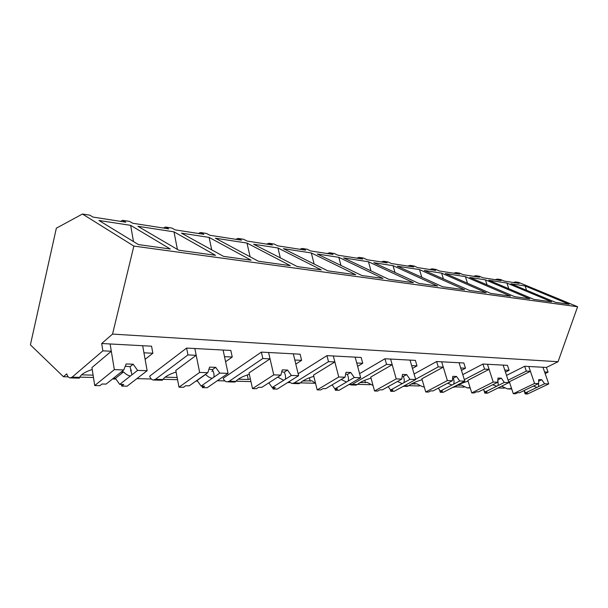 <?xml version="1.0" encoding="UTF-8"?>
<svg xmlns="http://www.w3.org/2000/svg" width="608" height="608" viewBox="0 0 608 608"><rect width="100%" height="100%" fill="white"/><g stroke="black" fill="none" stroke-linecap="round" stroke-linejoin="round"><path stroke-width="0.91" d="M102.874 350.839L101.688 343.512L112.541 334.088L133.859 246.08L82.452 214.024L56.346 228.19L30.4 344.858L63.452 376.724L66.743 373.867C67.511 376.314 68.598 377.659 70.019 377.918L72.086 377.18L102.874 350.839L111.31 351.242L91.937 367.589L94.734 385.548L114.342 369.626L110.109 343.968L151.567 346.195L152.851 353.233L145.114 359.351M63.452 376.724L68.248 376.854M79.716 377.15L93.48 377.507M136.876 378.632L151.293 379.004M163.05 379.308L177.566 379.688M217.36 380.722L224.914 380.92M235.972 381.201L250.952 381.596M287.668 382.546L289.879 382.607M300.314 382.873L315.066 383.26M357.512 384.362L370.128 384.689M408.682 385.685L419.52 385.966M454.746 386.886L464.079 387.129M497.99 388.003L504.382 388.124M511.579 388.504L507.498 388.915L501.615 386.209M524.681 366.274L528.778 366.495L530.419 371.313L526.323 371.116L524.681 366.274L506.532 375.402M534.554 383.443L538.612 383.58L519.597 392.715L517.788 392.677L515.576 393.748L513.296 393.703L534.554 383.443L528.778 366.495L546.425 367.445L558.053 361.722L112.541 334.088M101.688 343.512L110.109 343.968L111.31 351.242M81.548 374.832L93.115 375.151M401.804 379.08L382.386 389.857L379.916 389.804L377.659 391.058L374.543 390.997L396.218 378.898L401.804 379.08L402.481 374.429L406.653 374.589L409.997 379.346L390.579 390.024L392.996 390.078L390.739 391.316L394.022 391.377L415.697 379.536L410.035 360.103L415.386 360.392L416.997 365.879L411.646 365.621L410.035 360.103L390.61 359.062L392.198 364.694L386.551 364.42L352.108 384.4L348.688 384.697M373.046 385.51L367.126 382.364L360.027 382.584M386.551 364.42L384.963 358.758L359.586 373.654M384.963 358.758L390.61 359.062L396.218 378.898M176.115 372.05C169.123 374.27 164.73 376.762 162.921 379.521L155.412 379.324L187.948 354.912L186.603 348.08L230.835 350.466L232.248 357.033L224.504 356.66L223.098 350.048L228.061 373.365L207.146 387.737L202.418 387.646L204.584 386.148L201.096 386.08L213.834 377.218C214.312 375.128 213.94 372.795 212.694 370.226L212.443 369.649L208.954 369.162M165.156 377.158L177.148 377.492M186.603 348.08L149.644 376.208C150.503 378.503 151.688 379.764 153.208 380.008L155.412 379.324M249.341 374.315C242.539 376.405 238.024 378.769 235.813 381.398L229.216 381.231L262.831 358.5L261.372 352.108L300.101 354.19L301.614 360.354L294.819 360.027L293.322 353.826L298.612 375.683L277.21 389.105L273.06 389.021L275.28 387.623L272.217 387.562L285.281 379.293C285.859 377.173 285.517 374.832 284.248 372.263L281.755 371.762M250.504 379.574L250.101 379.05L248.254 379.476L238.268 379.194M261.372 352.108L223.166 378.29C224.078 380.441 225.332 381.626 226.921 381.862L229.216 381.231M470.083 387.57L467.202 387.904L461.274 385.024L457.353 385.297M464.33 379.643L484.568 369.117L482.934 364.025L462.772 374.627M482.934 364.025L507.46 365.347L509.094 370.287L504.777 370.082L503.135 365.112L508.904 382.599L487.502 393.201L484.842 393.148L487.076 392.038L485.123 391.993L498.233 385.472L497.868 379.742M424.217 386.756L422.75 386.787L416.617 383.762L411.259 384.013M415.614 379.27L438.246 366.898L436.628 361.532L414.086 374.004M436.628 361.532L463.858 362.999L465.492 368.205L460.697 367.969L459.07 362.74L464.801 381.148L443.217 392.335L440.268 392.282L442.525 391.111L440.352 391.066L453.576 384.172C454.313 382.394 454.184 380.418 453.18 378.252L452.648 377.994M315.598 383.488L311.965 380.806L302.738 380.988M313.819 376.329C307.23 378.298 302.662 380.547 300.139 383.055L294.295 382.903L328.502 361.638L326.96 355.634L298.148 373.776M326.96 355.634L361.16 357.474L362.733 363.28L356.729 362.991L355.163 357.154L360.673 377.728L339.051 390.306L335.365 390.237L337.615 388.922L334.902 388.869L348.126 381.117C348.779 379.111 348.513 376.899 347.343 374.467L345.671 374.064M92.234 369.489C85.112 371.853 80.91 374.475 79.625 377.37L79.496 377.72M133.859 246.08L577.6 306.744L558.053 361.722M82.452 214.024L89.855 215.179L92.902 217.064L125.818 222.186L122.672 220.324L129.565 221.411L132.734 223.265L168.728 228.866L165.498 227.042L171.836 228.038L175.119 229.862L203.855 234.331L200.511 232.53L206.545 233.48L209.912 235.273L241.467 240.19L238.078 238.42L243.656 239.294L247.091 241.064L272.399 245.001L268.918 243.253L274.254 244.089L277.734 245.83L305.634 250.177L302.146 248.459L307.086 249.234L310.612 250.944L333.07 254.44L329.521 252.753L334.256 253.498L337.812 255.185L362.657 259.046L359.108 257.389L363.516 258.081L367.103 259.738L387.159 262.861L383.564 261.227L387.813 261.896L391.408 263.522L413.668 266.988L410.088 265.384L414.048 266.008L417.658 267.604L435.685 270.416L432.075 268.835L435.898 269.428L439.508 271.008L459.572 274.132L455.985 272.582L459.564 273.144L463.167 274.687L479.461 277.225L475.859 275.698L479.317 276.237L482.912 277.765L501.091 280.592L497.519 279.087L500.764 279.596L504.351 281.101L519.148 283.404L515.569 281.922L518.708 282.416L577.6 306.744M130.652 225.348L98.96 220.476L138.426 244.583L170.286 248.999L130.652 225.348L133.479 241.558M506.89 283.032L488.764 280.242L533.885 299.379L551.638 301.834L506.897 283.032L508.828 288.754M173.994 231.846L137.91 226.298L178.744 250.207L215.506 255.299L173.994 231.846L177.399 249.417M486.195 292.744L469.46 290.426L424.338 270.469L441.606 273.121L486.195 292.744M246.985 243.063L215.392 238.207L258.415 261.242L290.335 265.658L246.985 243.063M317.262 254.015L361.874 275.53L383.01 278.456L338.816 257.328L317.262 254.015M251.074 260.186L223.554 256.371L181.48 233.16L209.122 237.401L251.074 260.186M413.417 282.697L388.702 279.277L343.611 257.921L368.433 261.744L413.417 282.697M373.791 262.702L418.828 283.412L437.578 286.011L393.026 265.658L373.791 262.702M355.748 274.717L327.773 270.841L283.412 248.664L311.326 252.958L355.748 274.717M500.825 294.796L490.74 293.406L445.368 273.57L465.386 276.648L510.446 296.134L500.825 294.796M485.404 279.847L529.796 298.779L514.756 296.696L469.809 277.453L485.404 279.847L487.046 284.833M277.947 247.98L253.635 244.241L297.327 266.585L321.336 269.914L277.947 247.98L280.318 257.891M525.084 285.942L510.933 283.769L555.522 302.343L569.103 304.228L525.084 285.942L526.589 290.29M464.641 289.788L442.639 286.748L397.26 266.175L419.482 269.595L464.641 289.788M120.574 221.373L122.672 220.324M130.522 370.888L131.465 370.143M114.342 369.626L123.796 369.938L126.168 363.956L133.19 364.222L137.59 370.394L119.723 384.385L123.736 384.469L121.668 386.072L127.095 386.179L147.144 370.705L142.682 345.716L143.944 352.807L152.851 353.233M495.216 279.68L497.519 279.087M513.266 282.484L515.569 281.922M546.425 367.445L548.066 372.157L545.148 373.578M538.612 383.58L538.696 379.597L541.736 379.711L544.57 383.77L525.593 392.836L527.372 392.874L525.16 393.931L527.569 393.976L548.728 383.906L542.959 367.255L544.601 371.99L548.066 372.157M510.636 388.482L511.465 388.155M526.323 371.116L508.106 380.182M509.61 382.523L508.326 382.888M513.296 393.703L509.352 381.756L530.419 371.313M163.347 228.03L165.498 227.042M198.307 233.472L200.511 232.53M250.093 256.781L247 243.071M211.721 249.842L209.122 237.401M187.948 354.912L196.209 355.308L194.849 348.528L199.644 372.43L207.822 372.696L209.608 367.118L215.688 367.346L219.769 373.092L228.061 373.365M195.966 381.079L197.539 381.079M211.873 371.397L212.891 370.682M225.583 361.73L232.248 357.033M162.921 379.521L162.275 380.236L154.622 380.046M207.822 372.696L189.248 385.829L185.66 385.753L183.517 387.281L179.003 387.19L175.803 370.439L196.209 355.308M235.843 239.309L238.078 238.42M266.646 244.104L268.918 243.253M314.138 264.024L311.326 252.958M262.831 358.5L270.051 358.842L268.576 352.496L273.76 374.87L280.904 375.106L282.234 369.869L287.554 370.074L291.354 375.448L298.612 375.683M295.807 364.093L301.614 360.354M247.258 374.969L248.254 379.476M235.813 381.398L234.893 382.06L228.243 381.892M280.904 375.106L261.82 387.342L258.674 387.281L256.47 388.702L252.51 388.626L249.029 372.924L270.051 358.842M299.858 249.272L302.146 248.459M327.21 253.528L329.521 252.753M370.994 270.894L368.44 261.744M340.974 265.445L338.816 257.328M294.295 382.903L291.946 383.496L289.005 381.71M328.502 361.638L334.856 361.95L333.313 355.976L338.755 377.006L345.055 377.211L346.013 372.286L350.71 372.468L354.266 377.515L360.673 377.728M357.618 366.328L362.733 363.28M309.396 377.788L310.24 381.201M300.139 383.055L299.007 383.671L293.185 383.526M345.055 377.211L325.706 388.672L322.932 388.618L320.69 389.948L317.186 389.88L313.515 375.113L334.856 361.95M356.79 258.134L359.108 257.389M381.246 261.942L383.564 261.227M421.815 277.301L419.497 269.595M394.987 272.452L393.026 265.658M412.46 368.418L416.997 365.879M364.83 380.243L365.499 382.736M371.04 378.123C364.663 379.992 360.088 382.128 357.314 384.53L356.03 385.107L350.9 384.978M374.543 390.997L370.743 377.051L392.198 364.694M407.763 266.068L410.088 265.384M429.75 269.488L432.075 268.835M467.514 283.252L465.401 276.648M443.399 278.897L441.606 273.121M438.246 366.898L443.293 367.141L441.674 361.806L447.382 380.578L452.375 380.745L452.816 376.337L456.547 376.481L459.701 380.98L464.801 381.148M461.442 370.356L465.492 368.205M414.58 382.386L415.089 384.119M422.157 379.742C416.001 381.512 411.441 383.549 408.485 385.852L407.079 386.392L403.317 386.3M452.375 380.745L433.01 390.914L430.798 390.868L428.541 392.054L425.752 391.993L421.876 378.784L443.293 367.141M453.667 273.212L455.985 272.582M473.541 276.306L475.859 275.698M484.568 369.117L489.106 369.33L487.472 364.268L493.232 382.082L497.724 382.234L497.967 378.054L501.326 378.176L504.313 382.447L508.904 382.599M505.453 372.134L509.094 370.287M459.481 384.256L459.823 385.366M468.092 381.201C462.156 382.888 457.634 384.834 454.533 387.038L452.481 387.532M497.724 382.234L478.496 391.856L476.505 391.818L474.263 392.943L471.755 392.89L467.826 380.342L489.106 369.33M137.59 370.394L147.144 370.705M123.796 369.938L106.096 384.096L101.969 384.013L99.932 385.654L94.734 385.548M121.668 386.072L121.387 384.416M125.278 366.198L130.074 366.7L133.19 364.222M131.906 374.847L130.074 366.7M130.446 375.987C128.106 375.645 125.818 374.277 123.576 371.883L115.436 378.374L119.723 384.385M113.316 378.32L115.436 378.374M121.015 372.157L123.576 371.883M219.769 373.092L213.834 377.218M202.418 387.646L202.114 386.103M179.003 387.19L199.644 372.43M215.688 367.346L212.443 369.649M212.306 378.282C209.98 377.956 207.761 376.679 205.641 374.452L197.114 380.479L201.096 386.08M205.261 374.513L205.641 374.452M291.354 375.448L285.281 379.293M273.06 389.021L272.726 387.57M252.51 388.626L273.76 374.87M287.554 370.074L284.225 372.21M283.716 380.281L277.734 377.135M268.858 382.827L272.217 387.562M354.266 377.515L348.126 381.117M335.365 390.237L335.016 388.869M317.186 389.88L338.755 377.006M350.71 372.468L347.343 374.467M346.545 382.044L341.217 379.483M332.097 384.887L334.902 388.869M409.997 379.346L415.697 379.536M390.739 391.316L390.252 389.561M402.23 376.124L403.279 376.466L406.653 374.589M403.841 382.736C404.548 380.844 404.358 378.754 403.279 376.466M402.253 383.602L397.465 381.482M388.193 386.635L390.579 390.024M459.701 380.98L453.576 384.172M440.268 392.282L439.576 389.956M425.752 391.993L447.382 380.578M456.547 376.481L453.18 378.252M451.995 385.001L447.655 383.222M438.3 388.132L440.352 391.066M504.313 382.447L498.233 385.472M484.842 393.148L483.938 390.313M471.755 392.89L493.232 382.082M501.326 378.176L497.99 379.856M496.668 386.247L492.716 384.742M483.33 389.439L485.123 391.993M544.57 383.77L548.728 383.906M525.16 393.931L524.05 390.632M541.736 379.711L538.665 381.193M538.566 386.642L538.65 381.885M537.024 387.38L533.398 386.08M524.02 390.587L525.593 392.836M79.625 377.37L72.086 377.18M357.314 384.53L352.108 384.4M408.485 385.852L404.335 385.746M454.533 387.038L453.492 387.007M79.344 378.153L70.46 377.925M115.93 379.073L112.488 378.982M511.754 389.021L508.182 388.938M154.151 380.03L153.68 380.015M424.232 386.825L423.472 386.802M470.212 387.98L467.902 387.919"/></g></svg>
